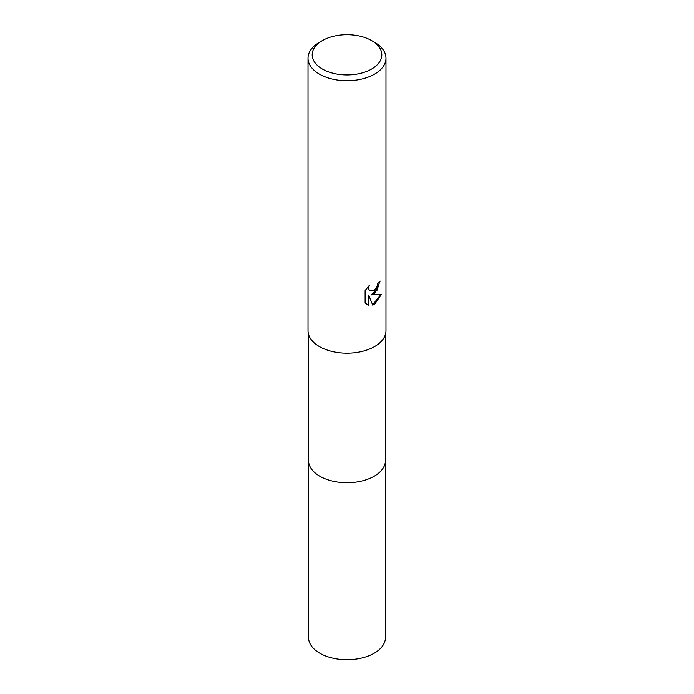<?xml version="1.0" encoding="UTF-8"?>
<svg xmlns="http://www.w3.org/2000/svg" width="694" height="694" viewBox="0 0 694 694"><rect width="100%" height="100%" fill="white"/><g stroke="black" fill="none" stroke-linecap="round" stroke-linejoin="round"><path stroke-width="1.04" d="M385.465 460.157A38.465 22.208 180 0 1 385.465 460.521A38.465 22.208 180 0 1 374.196 476.223A38.465 22.208 180 0 1 332.279 481.037A38.465 22.208 180 0 1 308.535 460.521A38.465 22.208 180 0 1 308.535 460.157M385.465 460.261A38.465 22.208 180 0 1 374.196 476.223A38.465 22.208 180 0 1 332.07 480.985A38.465 22.208 180 0 1 308.535 460.261M369.234 285.486L368.679 287.984L369.078 289.771L370.188 290.959L374.56 290.153L377.38 285.65L377.796 283.048A38.985 22.503 0 0 0 380.165 281.07L374.56 293.527L370.83 294.933L381.509 294.247L374.56 304.354L372.73 305.126L368.688 295.037L368.688 305.213L365.131 303.122L365.131 290.569L369.225 285.486M371.628 40.59L374.569 42.291A38.985 22.503 180 0 1 385.985 58.201A38.985 22.503 180 0 1 374.56 74.119A38.985 22.503 180 0 1 332.079 78.995A38.985 22.503 180 0 1 308.015 58.201A38.985 22.503 180 0 1 319.431 42.291A38.985 22.503 180 0 1 319.44 42.291L322.372 40.59A34.821 20.109 180 0 1 371.628 40.59A34.821 20.109 180 0 1 371.628 69.018A34.821 20.109 180 0 1 322.372 69.018A34.821 20.109 180 0 1 322.372 40.59L319.431 42.291M385.985 58.201L385.985 330.656A38.985 22.503 180 0 1 374.56 346.575A38.985 22.503 180 0 1 332.079 351.45A38.985 22.503 180 0 1 308.015 330.656L308.015 58.201M379.783 281.426L377.059 290.196L370.83 294.933M370.006 290.847L368.705 289.554L368.531 286.197M366.623 304.336L368.314 304.996L368.688 295.037M372.617 304.831L381.023 294.369M308.535 460.521A38.465 22.208 180 0 0 319.795 476.223A38.465 22.208 180 0 0 361.721 481.037A38.465 22.208 180 0 0 385.465 460.521L385.465 637.517A38.465 22.208 180 0 1 361.721 658.033A38.465 22.208 180 0 1 319.804 653.219A38.465 22.208 180 0 1 308.535 637.517L308.535 334.326M385.465 460.521L385.465 334.326"/></g></svg>
